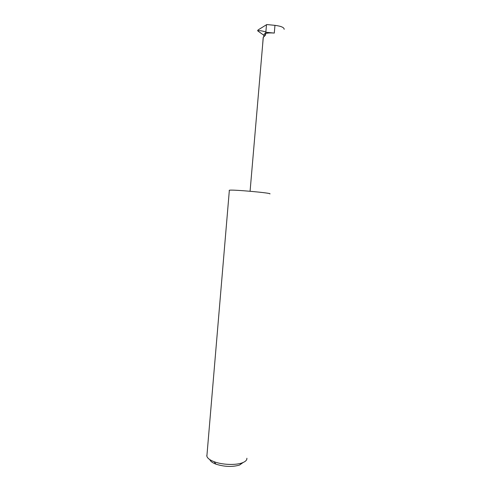 <?xml version="1.0" encoding="UTF-8"?>
<svg xmlns="http://www.w3.org/2000/svg" width="491" height="491" viewBox="0 0 491 491"><rect width="100%" height="100%" fill="white"/><g stroke="black" fill="none" stroke-linecap="round" stroke-linejoin="round"><path stroke-width="0.74" d="M263.827 36.616L265.717 34.505L264.87 33.836L263.563 35.057L264.029 36.07L263.194 37.488L262.624 44.982M284.172 29.307C284.172 27.465 281.098 26.146 274.96 25.348L266.791 24.55L258.063 29.951L257.8 30.921L263.563 35.057M274.291 33.075L266.251 32.296L264.557 33.879C266.73 32.983 269.97 32.713 274.291 33.075L274.96 25.348M264.557 33.879L264.87 33.836M265.422 35.137L263.194 37.488M209.847 459.637C210.43 461.307 212.462 462.81 215.93 464.142C224.412 466.837 232.268 467.144 239.498 465.069L243.149 462.491M246.887 458.25C247.041 460.092 245.506 461.62 242.284 462.835C235.711 465.358 222.214 464.836 214.119 461.712C209.872 460.079 207.454 458.256 206.864 456.237L206.785 455.396M269.866 193.92C273.106 193.073 231.39 189.305 229.352 190.269L229.187 190.361M266.251 32.296L265.858 32.013C262.66 30.958 260.04 30.522 258.002 30.718L257.609 30.516M265.858 32.013L266.49 24.691M263.268 37.494L250.079 191.251M239.498 465.069L242.284 462.835M215.93 464.142L214.119 461.712M206.864 456.237L229.352 190.269"/></g></svg>
